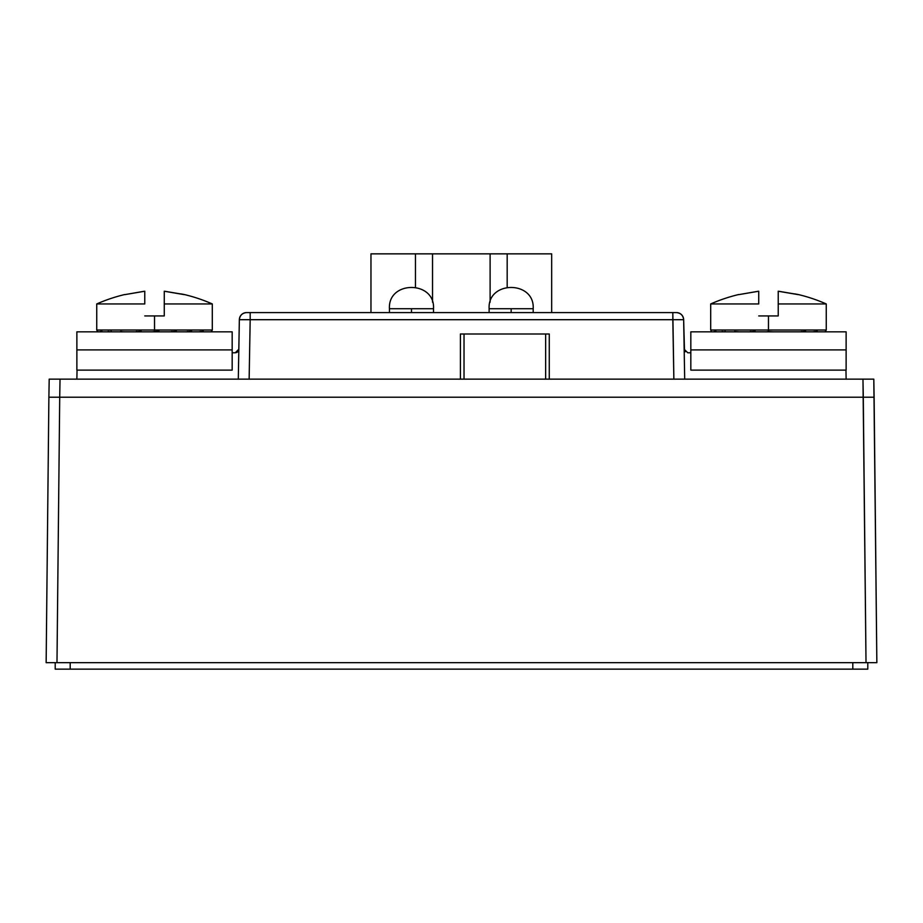 <?xml version="1.0" encoding="UTF-8"?>
<svg xmlns="http://www.w3.org/2000/svg" width="923" height="923" viewBox="0 0 923 923"><rect width="100%" height="100%" fill="white"/><g stroke="black" fill="none" stroke-linecap="round" stroke-linejoin="round"><path stroke-width="1.38" d="M46.15 662.656L48.884 397.213L46.15 662.656L55.207 662.656L46.15 662.656L55.207 662.656L55.207 669.152L70.194 669.152L70.194 662.656L70.194 669.152L55.207 669.152L55.207 662.656L46.15 662.656L876.85 662.656L874.116 397.213L863.282 397.213L866.016 662.656L876.85 662.656L867.793 662.656L867.793 669.152L852.806 669.152L852.806 662.656L852.806 669.152L867.793 669.152L867.793 662.656L876.85 662.656L867.793 662.656L876.85 662.656L873.804 379.145L862.97 379.145L873.804 379.145L874.116 397.213L873.804 379.145L874.116 397.213L873.804 379.145L874.116 397.213L48.884 397.213L46.15 662.656L56.984 662.656L59.718 397.213L48.884 397.213L59.718 397.213L56.984 662.656L866.016 662.656L862.97 379.145L49.196 379.145L862.97 379.145L863.282 397.213L874.116 397.213M70.194 669.152L852.806 669.152L70.194 669.152M48.884 397.213L49.196 379.145L48.884 397.213L863.282 397.213L59.718 397.213L60.03 379.145L59.718 397.213L863.282 397.213M490.113 253.848L490.113 302.19L490.113 253.848L432.529 253.848L432.529 302.19L432.529 253.848L415.465 253.848L415.465 287.053L415.465 253.848L415.465 287.053L415.465 253.848L370.965 253.848L370.965 312.585L370.965 253.848L432.529 253.848L432.529 302.19L432.529 253.848L490.113 253.848L490.113 302.19L490.113 253.848L507.177 253.848L507.177 287.053L507.177 253.848L507.177 287.053L507.177 253.848L490.113 253.848M551.677 379.145L617.199 379.145M551.677 312.585L551.677 253.848L507.177 253.848L551.677 253.848L551.677 312.585M411.485 312.585L411.485 308.732L389.437 308.732L433.522 308.732L411.485 308.732L411.485 312.585M511.157 312.585L511.157 308.732L489.121 308.732L533.194 308.732L511.157 308.732L511.157 312.585M174.009 331.842L171.62 331.507M156.841 331.842L154.487 331.565M180.92 293.883L184.346 294.541A163.013 163.013 0 0 1 212.302 303.944A163.013 163.013 0 0 0 184.346 294.541L164.271 291.23L164.271 303.944L212.302 303.944L164.271 303.944L164.271 315.943L154.522 315.943L154.522 330.03L96.742 330.03L212.302 330.03L154.545 330.03L154.545 331.565L159.033 331.345M169.601 331.842L176.443 331.345M185.523 331.842L191.696 331.345M198.41 331.842L203.314 331.345M206.994 331.842L208.979 331.842M210.456 331.842L211.552 331.507M201.133 331.842L200.326 331.507M189.273 331.842L187.588 331.507M144.773 299.144L144.773 303.944L96.742 303.944A163.013 163.013 0 0 1 124.697 294.541A163.013 163.013 0 0 0 96.742 303.944L96.742 330.03L212.302 330.03L211.448 331.576L212.302 330.03L212.302 303.944M143.873 291.333L124.813 294.633M164.271 315.943L164.271 291.23L164.271 299.121L164.271 291.23L184.288 294.645M183.031 294.356L165.159 291.333M144.773 291.23L144.773 303.944L144.773 291.23L124.755 294.645M96.742 330.03L97.596 331.576L96.742 330.03L96.742 303.944L144.773 303.944M152.203 331.842L154.545 331.565L154.522 315.943L144.773 315.943M139.442 331.842L136.373 331.507M123.52 331.842L120.555 331.507M110.633 331.842L108.06 331.507M102.038 331.842L100.111 331.507M98.588 331.842L97.48 331.345M100.457 331.507L102.845 331.842L101.668 331.345M107.91 331.842L112.029 331.842L111.025 331.345M122.655 331.772L125.378 331.842M135.035 331.842L141.184 331.345M76.874 370.123L76.874 331.842L232.169 331.842L232.169 349.898L76.874 349.898L76.874 370.123L232.169 370.123L232.169 331.842L76.874 331.842L76.874 349.898L232.169 349.898L232.169 370.123M119.771 331.842L121.455 331.507M770.797 331.842L768.455 331.565M794.876 293.883L798.303 294.541A163.013 163.013 0 0 1 826.258 303.944A163.013 163.013 0 0 0 798.303 294.541L778.227 291.23L778.227 303.944L826.258 303.944L778.227 303.944L778.227 315.943L768.478 315.943L768.478 330.03L826.258 330.03L768.513 330.03L768.513 331.565L772.989 331.842M783.558 331.842L790.019 331.842M799.48 331.842L805.652 331.345M812.367 331.842L817.282 331.345M820.962 331.842L822.935 331.842M824.412 331.842L825.508 331.507M815.09 331.842L814.294 331.507M800.345 331.772L803.229 331.842L801.545 331.507M758.729 299.144L758.729 303.944L710.698 303.944A163.013 163.013 0 0 1 738.654 294.541A163.013 163.013 0 0 0 710.698 303.944L710.698 330.03L826.258 330.03L825.404 331.576L826.258 330.03L826.258 303.944M757.841 291.333L738.781 294.633M778.227 315.943L778.227 291.23L778.227 299.121L778.227 291.23L798.245 294.645M796.987 294.356L779.116 291.333M758.729 291.23L758.729 303.944L758.729 291.23L738.712 294.645M710.698 330.03L711.552 331.576L710.698 330.03L710.698 303.944L758.729 303.944M766.159 331.842L768.513 331.565L768.513 330.03L710.698 330.03L768.455 330.03L768.478 315.943L758.729 315.943M753.399 331.842L750.33 331.507M739.335 331.842L734.512 331.507M724.59 331.842L722.017 331.507M716.006 331.842L714.067 331.507L716.006 331.842M714.414 331.507L716.813 331.842L715.625 331.345M721.867 331.842L725.997 331.842L724.993 331.345M748.991 331.842L755.152 331.345M690.831 370.123L690.831 331.842L846.126 331.842L846.126 349.898L690.831 349.898L690.831 370.123L846.126 370.123L846.126 331.842L690.831 331.842L690.831 349.898L846.126 349.898L846.126 370.123M723.759 331.772L721.867 331.772M680.586 379.145L684.693 379.145L683.655 319.693A7.222 7.222 0 0 0 676.432 312.585A7.222 7.222 0 0 1 683.655 319.693A7.222 7.222 0 0 0 676.432 312.585C680.736 313.035 683.135 315.401 683.655 319.693C683.135 315.401 680.736 313.035 676.432 312.585A7.222 7.222 0 0 1 683.655 319.693L684.508 350.752M676.432 312.585C680.747 313.012 683.158 315.378 683.655 319.693L672.821 319.693L672.821 312.585L655.803 312.585L676.432 312.585L246.568 312.585C242.264 313.035 239.865 315.401 239.345 319.693L250.179 319.693L250.179 312.585L672.821 312.585L673.859 379.145L684.693 379.145L683.655 319.693L684.693 379.145M239.345 319.693L238.307 379.145L239.345 319.693C239.842 315.378 242.253 313.012 246.568 312.585A7.222 7.222 0 0 0 239.345 319.693A7.222 7.222 0 0 1 246.568 312.585L250.179 312.585L250.179 319.693L672.821 319.693L250.179 319.693L249.141 379.145L250.179 319.693M655.803 312.585L672.821 312.585M238.307 379.145L460.415 379.145L460.415 334.011L464.027 334.011L464.027 379.145L464.027 334.011L549.266 334.011L460.415 334.011L549.266 334.011L549.266 379.145L673.859 379.145L672.821 319.693M250.179 316.312L250.179 312.585M238.826 349.24L235.215 352.782L236.738 352.471M236.853 352.424L237.753 351.755M684.566 350.867L685.247 351.755M845.964 370.123L846.126 379.145L845.964 370.123M687.785 352.782L690.831 352.782L687.785 352.782L684.174 349.24M235.215 352.782L232.169 352.782L235.215 352.782M77.036 370.123L76.874 379.145L77.036 370.123M545.643 334.011L545.643 379.145L545.643 334.011L464.027 334.011M460.415 379.145L460.415 334.011M60.03 379.145L49.196 379.145M433.522 312.585L433.522 308.732C435.16 280.384 387.798 280.384 389.437 308.732L389.437 312.585M533.194 312.585L533.194 308.732C534.844 280.384 487.471 280.384 489.121 308.732L489.121 312.585"/></g></svg>
